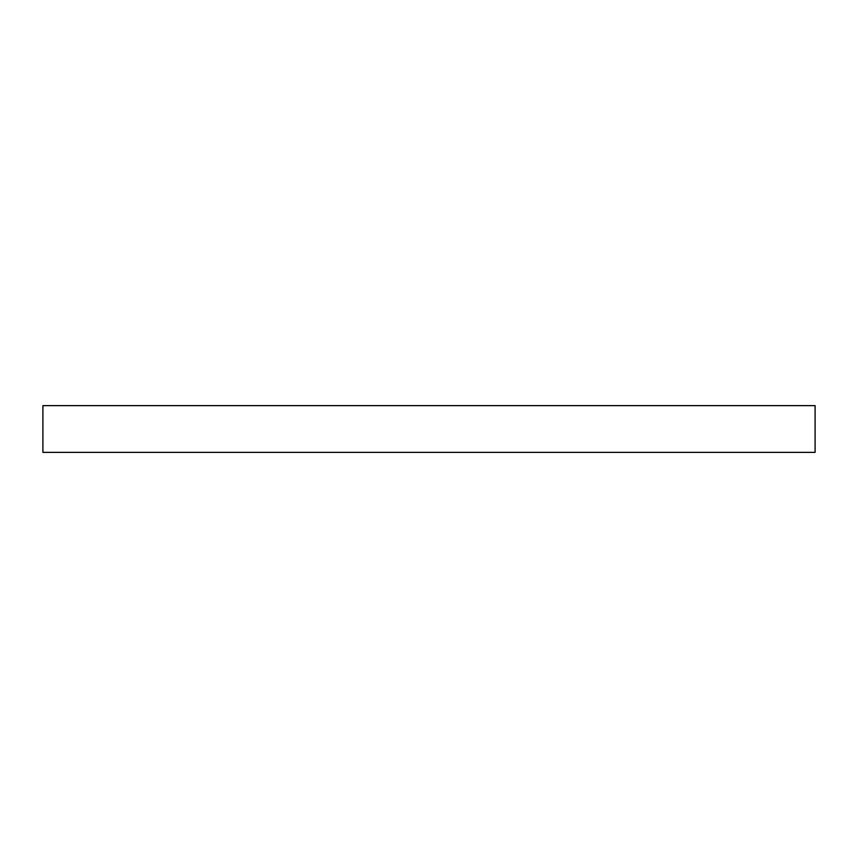 <?xml version="1.0" encoding="UTF-8"?>
<svg xmlns="http://www.w3.org/2000/svg" width="858" height="858" viewBox="0 0 858 858"><rect width="100%" height="100%" fill="white"/><g stroke="black" fill="none" stroke-linecap="round" stroke-linejoin="round"><path stroke-width="1.29" d="M815.1 405.63L42.9 405.63L42.9 452.37L815.1 452.37L815.1 405.63L815.1 452.37L42.9 452.37L42.9 405.63L815.1 405.63"/></g></svg>
